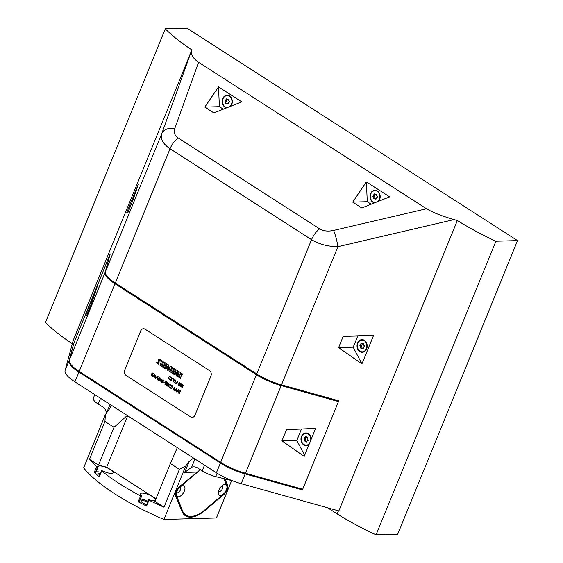 <?xml version="1.0" encoding="UTF-8"?>
<svg xmlns="http://www.w3.org/2000/svg" width="563" height="563" viewBox="0 0 563 563"><rect width="100%" height="100%" fill="white"/><g stroke="black" fill="none" stroke-linecap="round" stroke-linejoin="round"><path stroke-width="0.84" d="M376.907 190.681A5.883 4.729 -91.6 0 0 376.239 190.639L374.923 190.681A5.883 4.729 -91.6 0 0 370.363 196.698A5.883 4.729 -91.6 0 0 375.261 202.441A5.883 4.729 -91.6 0 0 375.76 202.399M375.155 202.638A6.327 5.088 88.4 0 1 374.592 202.406M374.254 190.758A6.327 5.088 88.4 0 1 375.57 190.273M363.937 340.087A5.883 4.729 -91.6 0 0 363.262 340.045L361.953 340.08A5.883 4.729 -91.6 0 0 357.392 346.097A5.883 4.729 -91.6 0 0 362.29 351.847A5.883 4.729 -91.6 0 0 366.344 348.68A5.883 4.729 -91.6 0 0 361.953 340.08M362.29 351.847L363.599 351.812A5.883 4.729 -91.6 0 0 364.268 351.727M362.959 352.213A6.327 5.088 88.4 0 1 361.615 351.805M361.284 340.158A6.327 5.088 88.4 0 1 362.593 339.672M229.035 95.654A5.883 4.729 -91.6 0 0 228.367 95.611L227.058 95.654A5.883 4.729 -91.6 0 0 222.498 101.671A5.883 4.729 -91.6 0 0 227.389 107.413A5.883 4.729 -91.6 0 0 227.888 107.371M226.389 95.731A6.327 5.088 88.4 0 1 227.698 95.246M227.283 107.61A6.327 5.088 88.4 0 1 226.72 107.378M338.842 510.923L241.182 483.687A29.424 8.431 -157.8 0 1 216.417 472.779L74.928 381.855A29.424 8.431 -157.8 0 1 65.083 370.517L73.26 340.249L191.504 50.86C190.822 54.752 193.179 58.552 198.57 62.268L426.522 208.76C432.665 212.455 441.842 216.065 454.06 219.584L457.353 220.506L338.842 510.923M457.353 220.506A119.455 34.23 22.2 0 0 495.897 241.224L517.531 240.605L397.703 534.231L376.07 534.85A119.455 34.23 -157.8 0 1 337.202 513.928L327.687 507.812M337.202 513.928L338.469 510.817M72.324 343.704L72.479 343.149M72.268 343.669A119.455 34.23 -157.8 0 1 45.469 322.395L165.297 28.769A119.455 34.23 22.2 0 0 191.779 49.833M302.422 489.901L338.778 400.814L281.514 384.846A29.424 8.431 -157.8 0 1 256.749 373.938L115.267 283.013A29.424 8.431 -157.8 0 1 105.422 271.676L110.214 253.934L73.859 343.022L69.066 360.77A29.424 8.431 22.2 0 0 78.904 372.101L220.393 463.025A29.424 8.431 22.2 0 0 245.158 473.933L302.422 489.901L300.346 488.571M517.531 240.605L186.93 28.15L165.297 28.769M338.616 347.624L343.184 336.435L373.67 335.14L361.925 363.916L338.616 347.624L353.191 347.209L357.758 336.012L373.67 335.14M138.449 183.981L132.608 201.111L128.04 212.3L126.71 212.758L138.449 183.981M198.57 62.268L174.819 128.385C173.545 132.354 174.657 135.542 178.147 137.949L319.636 228.874C323.366 231.111 328.025 231.625 333.606 230.436A14.708 2.491 76.9 0 1 337.899 246.685C327.757 246.566 318.968 244.229 311.543 239.676L170.054 148.752C163.031 144.015 160.279 138.934 161.799 133.515L191.504 50.86M376.07 534.85L495.897 241.224M352.698 202.131L361.763 207.951L389.659 196.881L366.372 181.912L352.698 202.131L367.273 201.709L366.372 181.912M204.826 107.104L213.891 112.924L241.794 101.854L218.5 86.885L204.826 107.104L219.401 106.681L218.5 86.885M174.819 128.385A14.708 10.12 -160.2 0 0 161.799 133.515L105.422 271.676M223.3 109.187L219.401 106.681M230.633 106.28A6.327 5.088 -91.6 0 0 231.935 99.229A6.327 5.088 -91.6 0 0 227.044 95.21A6.327 5.088 -91.6 0 0 222.681 98.616A6.327 5.088 -91.6 0 0 226.741 107.822M371.172 204.214L367.273 201.709M378.505 201.308A6.327 5.088 -91.6 0 0 379.638 199.478A6.327 5.088 -91.6 0 0 374.916 190.238A6.327 5.088 -91.6 0 0 370.011 196.297A6.327 5.088 -91.6 0 0 374.613 202.849M343.184 336.435L357.758 336.012M361.925 363.916L353.191 347.209M366.661 348.884A6.327 5.088 -91.6 0 0 361.939 339.644A6.327 5.088 -91.6 0 0 357.033 346.111A6.327 5.088 -91.6 0 0 362.298 352.29A6.327 5.088 -91.6 0 0 366.661 348.884M225.749 103.62A1.766 1.422 -91.6 0 0 224.975 101.621A2.794 2.245 88.4 0 1 225.017 100.967A1.766 1.422 -91.6 0 0 226.016 99.158A2.794 2.245 88.4 0 1 226.488 98.884A1.766 1.422 -91.6 0 0 228.261 99.074A2.794 2.245 88.4 0 1 228.698 99.447A1.766 1.422 -91.6 0 0 229.472 101.446A2.794 2.245 88.4 0 1 229.43 102.1A1.766 1.422 -91.6 0 0 228.43 103.909A2.794 2.245 88.4 0 1 227.959 104.19A1.766 1.422 -91.6 0 0 226.185 104A2.794 2.245 88.4 0 1 225.749 103.62L227.058 103.585A1.766 1.422 -91.6 0 0 226.291 101.586A2.794 2.245 88.4 0 1 226.326 100.932A1.766 1.422 -91.6 0 0 227.332 99.355M228.43 103.669A1.766 1.422 -91.6 0 0 228.247 103.662L226.938 103.698M224.975 101.621L226.291 101.586M225.017 100.967L226.326 100.932M226.016 99.158L226.769 99.137M229.493 106.731A5.883 4.729 -91.6 0 0 231.449 104.246A5.883 4.729 -91.6 0 0 227.058 95.654M360.644 348.054A1.766 1.422 -91.6 0 0 359.877 346.055A2.794 2.245 88.4 0 1 359.912 345.401A1.766 1.422 -91.6 0 0 360.911 343.592A2.794 2.245 88.4 0 1 361.39 343.31A1.766 1.422 -91.6 0 0 363.156 343.5A2.794 2.245 88.4 0 1 363.592 343.88A1.766 1.422 -91.6 0 0 364.367 345.879A2.794 2.245 88.4 0 1 364.324 346.534A1.766 1.422 -91.6 0 0 363.325 348.342A2.794 2.245 88.4 0 1 362.853 348.617A1.766 1.422 -91.6 0 0 361.08 348.427A2.794 2.245 88.4 0 1 360.644 348.054L361.96 348.011A1.766 1.422 -91.6 0 0 361.186 346.013A2.794 2.245 88.4 0 1 361.228 345.358A1.766 1.422 -91.6 0 0 362.227 343.789M363.325 348.103A1.766 1.422 -91.6 0 0 363.149 348.096L361.833 348.131M359.877 346.055L361.186 346.013M359.912 345.401L361.228 345.358M360.911 343.592L361.664 343.564M373.621 198.648A1.766 1.422 -91.6 0 0 372.847 196.649A2.794 2.245 88.4 0 1 372.889 195.994A1.766 1.422 -91.6 0 0 373.888 194.186A2.794 2.245 88.4 0 1 374.36 193.911A1.766 1.422 -91.6 0 0 376.133 194.101A2.794 2.245 88.4 0 1 376.57 194.474A1.766 1.422 -91.6 0 0 377.337 196.473A2.794 2.245 88.4 0 1 377.301 197.127A1.766 1.422 -91.6 0 0 376.302 198.936A2.794 2.245 88.4 0 1 375.824 199.218A1.766 1.422 -91.6 0 0 374.057 199.028A2.794 2.245 88.4 0 1 373.621 198.648L374.93 198.612A1.766 1.422 -91.6 0 0 374.163 196.614A2.794 2.245 88.4 0 1 374.198 195.959A1.766 1.422 -91.6 0 0 375.197 194.383M376.302 198.697A1.766 1.422 -91.6 0 0 376.119 198.69L374.81 198.725M372.847 196.649L374.163 196.614M372.889 195.994L374.198 195.959M373.888 194.186L374.641 194.165M377.365 201.758A5.883 4.729 -91.6 0 0 379.321 199.274A5.883 4.729 -91.6 0 0 374.923 190.681M169.505 379.497L170.343 376.978L169.815 376.408L171.286 377.287L170.49 377.076L169.505 379.497L170.582 377.069M169.815 376.408L171.286 377.287M178.935 383.699L179.33 382.741L179.569 384.015L178.935 383.699L179.421 382.741M179.611 384.008L179.027 383.699M179.259 382.46L178.189 385.071L178.865 383.889L179.569 384.219L179.977 383.002L179.259 382.46L180.069 383.002L179.611 384.219M178.337 385.169L178.95 383.882M165.24 381.742L166.226 381.686L164.98 384.508L165.874 381.876L165.177 381.904L165.754 381.763M166.134 381.686L164.98 384.508M165.965 381.876L165.55 381.939L165.965 381.876M165.121 367.414L164.67 368.308L161.884 366.52L163.763 361.918L166.599 363.684L166.162 364.535L164.495 363.466L164.079 364.486L165.613 365.408L165.304 366.175L163.77 365.253L163.333 366.323L165.121 367.414L164.67 368.308M163.763 361.918L166.599 363.684M166.514 363.684L166.162 364.535M164.586 363.466L164.171 364.479M164.079 364.486L165.613 365.408M165.529 365.415L165.212 366.182M163.854 365.246L163.418 366.323M163.333 366.323L165.029 367.421M179.555 390.947L180.54 390.884L179.301 393.713L180.195 391.074L179.491 391.109L180.069 390.961M180.449 390.891L179.301 393.713M180.28 391.074L179.864 391.137L180.28 391.074M161.884 382.08L162.798 382.411L162.763 381.109L161.891 381.763L162.468 382.622M162.623 381.031L161.975 382.073M162.109 381.067L163.171 381.186L162.749 382.749L161.834 382.446L161.933 381.024L162.637 380.011L163.84 380.257L162.383 380.539L162.102 381.067L162.862 380.968L163.214 381.848L162.376 382.805M163.038 379.863L163.84 380.257M163.136 380.053L162.193 381.06M169.505 376.154L168.358 378.758M172.398 378.632L171.652 377.886L171.307 380.37L171.687 380.377C170.554 381.144 170.476 380.257 171.469 377.724L172.398 378.632L171.56 377.724M171.701 377.886L171.349 380.37M171.405 380.574L171.771 380.377M173.228 388.181L172.285 387.64L173.066 388.357M172.285 387.64L173.137 388.181M181.68 386.915C181.919 385.275 182.398 384.754 183.123 385.352L181.772 386.915C182.004 385.268 182.482 384.747 183.207 385.345M182.166 387.33L181.772 386.915M181.525 386.971L182.173 387.541L183.285 385.289L182.208 384.916L181.525 386.971M182.215 387.534L183.369 385.282L182.292 384.916M182.665 384.726L182.208 384.916M182.623 384.93L183.123 385.352M173.974 373.107L173.524 374.001L170.744 372.213L172.623 367.611L175.459 369.377L175.023 370.229L173.362 369.159L172.947 370.18L174.481 371.108L174.08 371.876L172.63 370.947L172.194 372.023L173.974 373.107L173.524 374.001M172.623 367.611L175.459 369.377M175.367 369.377L175.023 370.229M173.446 369.159L173.031 370.18M172.947 370.18L174.481 371.108M174.389 371.108L174.08 371.876M172.721 370.947L172.285 372.016M172.194 372.023L173.89 373.107M168.098 384.599L169.174 384.571L168.534 383.53L168.098 384.599L168.949 384.888M168.604 383.572L168.182 384.592M167.549 385.944L168.428 386.309L168.752 385.958L168.027 384.768L167.549 385.944L168.513 386.309M168.098 384.818L167.633 385.936M169.055 385.5L168.59 386.492L167.324 386.014L168.45 383.255L169.442 384.635L168.773 385.05L168.914 386.042L167.922 386.401M168.45 383.255L169.386 384.079L168.724 385.064M168.963 385.5L168.682 385.064L169.167 384.986L168.773 385.05M168.048 386.204L168.428 386.309M168.499 384.796L168.858 384.895M175.325 381.292L175.396 380.201L174.959 380.088L175.565 380.067L174.79 382.805L174.15 382.087L175.213 382.15L175.367 381.292M174.959 380.088L175.649 380.067L175.051 380.088L175.649 380.067L174.833 382.805M174.15 382.087L175.304 382.15M175.213 382.15L174.403 382.094M176.36 388.899L175.459 389.941L176.325 390.49L176.501 388.73L175.55 389.934L176.325 390.44M176.676 388.54L176.381 391.834L176.761 388.54M176.381 391.834L176.303 390.701L175.332 390.082L174.727 390.771L175.389 390.117M174.727 390.771L176.529 388.442M180.765 373.881L180.456 374.339L181.202 375.556L180.427 378.188L178.119 376.837L178.506 375.901L180.047 377.09L179.646 375.451L180.378 372.826L182.588 374.057L182.131 374.958C181.082 373.783 180.526 373.579 180.456 374.339L181.293 375.549L180.47 378.181M182.496 374.064L182.131 374.958M180.807 373.881L180.547 374.339M178.506 375.901L180.09 377.083M180.42 372.826L182.588 374.057M162.981 361.362L161.018 365.964L159.892 365.246L161.771 360.637L162.981 361.362L161.018 365.964M161.771 360.637L162.897 361.362M151.327 375.296L151.595 375.767L152.242 375.627L152.2 374.325L151.327 374.979L151.904 375.838M152.059 374.247L151.419 375.289M152.573 373.269L151.637 374.275L152.608 374.402L152.446 375.76L151.517 375.922L151.201 374.81L152.08 373.227L153.284 373.473L151.827 373.755L151.546 374.282L152.299 374.184L152.657 375.064L151.813 376.021M152.58 373.072L153.284 373.473M160.159 380.299L161.06 380.877L161.701 379.314L160.159 380.299L161.081 380.827M161.785 379.314L160.244 380.292M160.842 381.848L160.997 381.038L159.998 380.18L161.968 379.089L161.201 380.968L161.637 381.193L161.138 381.13L160.842 381.848L161.208 381.172M161.82 378.99L161.292 380.968L161.637 381.193M171.462 385.437L172.095 385.606L172.179 386.485L170.279 387.71L171.321 388.583L170.061 387.773L171.863 386.675L172.067 385.915L171.103 385.486L171.553 385.437M171.187 385.282L171.961 385.395L172.341 386.162L170.364 387.71L171.321 388.583M166.359 383.48L167.443 383.452L166.796 382.411L166.359 383.48L167.211 383.776M166.866 382.46L166.451 383.48M165.811 384.825L166.69 385.198L167.014 384.839L166.289 383.656L165.811 384.825L166.782 385.191M166.359 383.699L165.902 384.825M167.317 384.381L166.852 385.374L165.585 384.902L166.711 382.136L167.739 382.96L167.704 383.523L167.042 383.938L167.183 384.923L166.191 385.282M166.711 382.136L167.647 382.96L166.986 383.945M167.232 384.388L166.951 383.945L167.429 383.875L167.042 383.938M166.317 385.092L166.69 385.198M166.761 383.677L167.127 383.776M167.725 370.327L167.077 369.912L167.288 366.161L166.043 369.194L165.29 368.709L167.169 364.106L168.534 364.986L168.323 368.406L170.448 366.217L171.842 367.048L169.963 371.65L168.83 370.982L170.068 367.949L167.725 370.327L170.153 367.942M171.75 367.055L169.871 371.657M167.373 366.154L166.043 369.194M167.169 364.106L168.626 364.986L168.407 368.399M170.448 366.217L171.842 367.048M180.42 384.649L180.814 383.699L181.054 384.965L180.42 384.649L180.899 383.692M181.096 384.965L180.512 384.649M179.822 386.119L180.35 384.839L180.906 386.704L181.546 383.952L180.737 383.417L179.674 386.028L180.434 384.832M180.822 386.704L181.054 386.19M180.969 386.197L181.068 385.169M181.047 385.169L181.462 383.952L180.737 383.417M154.227 374.676L153.333 375.718L154.192 376.267L154.368 374.508L153.417 375.711L154.199 376.218M154.543 374.318L154.248 377.611L154.628 374.318M154.248 377.611L154.171 376.478L153.206 375.859L152.594 376.548L153.256 375.894M152.594 376.548L154.396 374.226M164.565 382.615L163.629 382.073L164.41 382.791M163.629 382.073L164.48 382.622M156.908 378.878L157.816 379.209L157.781 377.907L156.908 378.561L157.485 379.42M157.64 377.829L156.993 378.878M157.394 379.61L158.217 378.294L157.879 377.766L157.126 377.864L157.964 377.759L157.218 377.864L157.964 377.759L158.309 378.294L157.767 379.546L156.852 379.244L157.281 377.203L158.062 376.661L158.857 377.062L157.724 376.992L157.133 377.864M158.083 376.661L158.857 377.062M158.154 376.851L157.211 377.857M173.397 378.744L173.151 381.559L174.91 379.659L173.158 381.848L173.397 378.744L173.235 381.559M174.819 379.659L173.158 381.848M174.213 389.885L174.741 387.443L174.206 387.513L173.432 389.392L173.693 389.962L174.298 389.885M174.833 387.443L173.756 388.393L173.777 389.962M174.741 387.443L174.298 387.506M174.143 387.33L174.91 387.288L174.234 387.323L174.91 387.288L174.973 389.117L174.354 390.075L173.608 390.117L173.27 389.455L174.143 387.33L174.819 387.288L174.889 389.117L174.27 390.075L173.608 390.117M155.536 374.951L155.395 378.005L157.422 376.105L155.339 378.315L155.536 374.951L155.487 377.998M157.33 376.112L155.339 378.315M177.711 381.763L177.225 381.454L176.374 383.29L176.74 383.839M176.585 383.776L177.619 381.763L177.141 381.454L176.282 383.29L176.698 383.846M177.619 381.763L177.225 381.454M177.261 381.235L176.916 384.022L176.233 383.579M177.5 381.32L176.824 384.022L176.142 383.586L177.303 381.228M174.903 374.888L174.143 374.402L176.022 369.8L177.246 370.588L177.366 374.325L178.548 371.418L179.393 371.904L177.514 376.506L176.24 375.746L176.106 371.932L174.903 374.888L176.198 371.932M179.308 371.911L177.429 376.513M176.022 369.8L177.338 370.581L177.458 374.318M178.548 371.418L179.393 371.904M169.85 384.705L170.828 384.649L169.59 387.471L170.483 384.839L169.78 384.867L170.364 384.719M170.744 384.649L169.59 387.471M170.575 384.832L170.16 384.902L170.575 384.832M159.132 360.855L158.879 364.345L156.57 362.987L156.957 362.051L158.506 363.248L158.097 361.601L158.829 358.976L160.434 359.729L161.039 360.214L160.673 361.108L159.23 360.038L158.921 364.345M160.948 360.214L160.582 361.108M159.273 360.038L159.216 360.848M156.957 362.051L158.548 363.248M158.872 358.976L161.039 360.214M175.804 383.002L175.557 383.389M178.365 390.187L177.465 391.229L178.33 391.785L178.506 390.018L177.556 391.229L178.33 391.728M178.682 389.828L178.387 393.122L178.767 389.828M178.387 393.122L178.309 391.989L177.338 391.369L176.733 392.066L177.394 391.405M176.733 392.066L178.534 389.737M159.618 380.004L159.603 379.145L158.773 379.075L158.724 380.208L159.618 380.004M159.28 378.885L158.639 379.934M158.548 379.934L159.259 380.426M160.047 377.998L158.857 378.92L159.611 378.822L159.948 379.349L159.413 380.602L158.499 380.299L158.597 378.878L159.301 377.864L160.504 378.118L159.709 377.907L159.047 378.392L158.766 378.92L159.519 378.822L159.878 379.701L159.033 380.665M159.702 377.717L160.504 378.118M305.554 445.129A6.327 5.088 -91.6 0 0 306.891 445.544M306.532 432.996A6.327 5.088 -91.6 0 0 305.223 433.482M310.706 440.47A5.883 4.729 -91.6 0 0 308.186 434.066A5.883 4.729 -91.6 0 0 305.892 433.404A5.883 4.729 -91.6 0 0 301.437 437.958A5.883 4.729 -91.6 0 0 303.929 444.51A5.883 4.729 -91.6 0 0 306.223 445.171L307.539 445.136A5.883 4.729 -91.6 0 0 308.207 445.051M307.87 433.411A5.883 4.729 -91.6 0 0 307.201 433.369L305.892 433.404M109.996 254.743L105.112 272.436A29.424 8.431 22.2 0 0 114.958 283.773L256.439 374.698A29.424 8.431 22.2 0 0 281.204 385.599L338.469 401.574L336.153 400.082M338.469 401.574L302.697 489.226L245.433 473.258A29.424 8.431 22.2 0 1 220.668 462.35L79.186 371.425A29.424 8.431 22.2 0 1 69.34 360.095L74.133 342.346L109.905 254.687M97.223 286.687L91.262 304.182L86.695 315.371L85.33 315.836L97.223 286.687M209.485 370.595A4.047 3.251 88.4 0 1 210.921 376.049L194.946 415.198A4.047 3.251 88.4 0 1 192.159 417.38A4.047 3.251 88.4 0 1 190.576 416.923L126.147 375.521A4.047 3.251 88.4 0 1 124.704 370.06L140.687 330.91A4.047 3.251 88.4 0 1 143.474 328.736A4.047 3.251 88.4 0 1 145.05 329.193L209.485 370.595M286.518 429.66L315.618 428.429L304.203 456.403L281.95 440.857L286.518 429.66L315.604 428.457M143.516 328.736A4.047 3.251 -91.6 0 0 140.771 330.91L124.796 370.06A4.047 3.251 -91.6 0 0 126.232 375.514L190.66 416.923A4.047 3.251 -91.6 0 0 192.201 417.373M281.95 440.857L296.835 440.428L301.402 429.231M304.632 455.34L296.835 440.428M309.101 444.404A6.327 5.088 88.4 0 1 306.237 445.615A6.327 5.088 88.4 0 1 301.515 436.367A6.327 5.088 88.4 0 1 305.878 432.968A6.327 5.088 88.4 0 1 311.142 439.393M306.195 436.501A1.766 1.422 -91.6 0 0 307.778 437.521A2.794 2.245 88.4 0 1 308.067 438.07A1.766 1.422 -91.6 0 0 308.172 440.28A2.794 2.245 88.4 0 1 307.933 440.864A1.766 1.422 -91.6 0 0 306.448 442.046A2.794 2.245 88.4 0 1 306.138 442.082A2.794 2.245 88.4 0 1 305.92 442.075A1.766 1.422 -91.6 0 0 304.337 441.061A2.794 2.245 88.4 0 1 304.048 440.505A1.766 1.422 -91.6 0 0 303.943 438.303A2.794 2.245 88.4 0 1 304.182 437.718A1.766 1.422 -91.6 0 0 305.667 436.529A2.794 2.245 88.4 0 1 305.976 436.494A2.794 2.245 88.4 0 1 306.195 436.501L305.667 436.529M306.356 442.061L305.92 442.075M306.793 441.35A1.766 1.422 -91.6 0 0 305.892 440.984L304.576 441.026M305.632 440.998A2.794 2.245 88.4 0 1 305.357 440.463L304.048 440.505M305.357 440.463A1.766 1.422 -91.6 0 0 305.259 438.26L303.943 438.303M305.259 438.26A2.794 2.245 88.4 0 1 305.491 437.697M305.498 437.676A1.766 1.422 -91.6 0 0 306.638 437.184M306.223 445.171A5.883 4.729 -91.6 0 0 309.537 443.327M224.961 478.909L227.445 484.94A7.354 3.835 -57.3 0 1 223.342 494.997L204.601 510.74A29.867 15.567 -57.3 0 1 185.459 515.778A29.867 15.567 -57.3 0 1 181.962 511.387L175.776 496.362A7.354 3.835 -57.3 0 1 179.879 486.305L200.287 469.655M232.385 480.746L215.692 476.622A14.708 4.215 22.2 0 1 202.173 470.865L197.712 468.001A10.296 8.276 -91.6 0 0 193.686 466.84A10.296 8.276 -91.6 0 0 191.624 467.227L184.664 472.434L189.161 461.414A66.49 34.66 -57.3 0 0 185.67 466.157L179.421 469.331L170.357 463.504L177.317 447.648M94.788 394.614L93.31 398.231A14.708 4.215 22.2 0 0 98.187 404.037L102.649 406.908A10.296 8.276 88.4 0 1 106.703 412.651L106.724 412.714M127.273 415.494L114.007 427.296L104.936 421.469L105.394 414.572A66.49 34.66 -57.3 0 1 107.442 411.736A66.49 34.66 -57.3 0 1 108.891 409.829L110.637 406.915L111.059 405.071M193.531 458.071L189.161 461.414M105.394 414.572L83.641 467.874A112.248 32.168 22.2 0 0 163.917 519.459L216.403 517.96L231.66 480.563M140.609 495.933A112.248 32.168 22.2 0 1 101.692 470.921L102.684 470.907A8.093 2.315 22.2 0 0 113.093 472.751A8.093 2.315 22.2 0 0 110.411 469.556L152.664 496.707A8.093 2.315 22.2 0 0 145.043 493.498A8.093 2.315 22.2 0 0 140.363 493.786A8.093 2.315 22.2 0 0 141.566 495.89L140.609 495.933L138.216 501.802A112.248 32.168 -157.8 0 0 146.591 506.081L146.204 505.637L148.555 499.874M170.357 463.504L154.902 501.373L163.974 507.2A112.248 32.168 22.2 0 1 148.984 500.211L148.548 499.81L149.195 499.782A8.093 2.315 22.2 0 0 155.346 499.902A8.093 2.315 22.2 0 0 152.664 496.707L155.951 498.811M146.605 504.561A4.778 1.372 -157.8 0 1 141.031 500.908A4.778 1.372 -157.8 0 1 142.024 500.507A4.778 1.372 -157.8 0 1 147.569 502.203M127.695 415.768L106.717 467.177L110.411 469.556A8.093 2.315 22.2 0 0 102.797 466.347A8.093 2.315 22.2 0 0 98.11 466.636A8.093 2.315 22.2 0 0 98.061 466.924L96.604 466.551L94.211 472.42A112.248 32.168 -157.8 0 0 99.292 476.791L99.461 476.53M114.007 427.296L98.553 465.158L106.717 467.177M185.67 466.157L163.917 519.459M104.936 421.469L89.489 459.331A112.248 32.168 22.2 0 0 96.604 466.551M179.421 469.331L163.974 507.2M89.489 459.331L98.553 465.158M184.875 514.35A29.867 15.567 -57.3 0 1 183.559 514.089M99.728 475.2A4.778 1.372 -157.8 0 1 98.778 473.757A4.778 1.372 -157.8 0 1 100.467 473.392M100.897 472.343A8.093 2.315 22.2 0 0 95.893 472.251M98.053 466.952L95.661 472.821L94.211 472.42M148.984 500.211L146.591 506.081L146.204 505.637M147.942 501.288A8.093 2.315 22.2 0 0 140.476 499.008M139.272 501.886L138.216 501.802M139.138 502.034L141.538 496.158M200.463 469.767A28.98 15.11 122.7 0 0 198.598 471.252L179.956 487.016A6.327 3.301 122.7 0 0 176.444 495.63L182.503 510.69A28.98 15.11 122.7 0 0 185.938 515.032A28.98 15.11 122.7 0 0 204.622 510.05L223.258 494.286A6.327 3.301 122.7 0 0 226.769 485.679L223.947 478.656M218.887 490.155A6.249 3.258 -57.3 0 1 223.602 484.806A6.249 3.258 -57.3 0 1 226.91 487.79A6.249 3.258 -57.3 0 1 222.336 494.905A6.249 3.258 -57.3 0 1 218.254 493.139A6.249 3.258 -57.3 0 1 218.887 490.155M176.895 491.358A6.249 3.258 -57.3 0 1 181.617 486.01A6.249 3.258 -57.3 0 1 184.917 488.994A6.249 3.258 -57.3 0 1 180.35 496.109A6.249 3.258 -57.3 0 1 176.261 494.342A6.249 3.258 -57.3 0 1 176.895 491.358M218.5 491.302A3.308 1.724 122.7 0 0 218.697 491.478A3.308 1.724 122.7 0 0 219.288 491.626A3.308 1.724 122.7 0 0 222.223 489.134A3.308 1.724 122.7 0 0 222.279 485.911A3.308 1.724 122.7 0 0 222.033 485.799M176.508 492.505A3.308 1.724 122.7 0 0 176.712 492.681A3.308 1.724 122.7 0 0 177.303 492.829A3.308 1.724 122.7 0 0 180.237 490.338A3.308 1.724 122.7 0 0 180.294 487.115A3.308 1.724 122.7 0 0 180.047 487.002M241.182 483.687L245.158 473.933M216.417 472.779L220.393 463.025M74.928 381.855L78.904 372.101M65.083 370.517L69.066 360.77M454.06 219.584L337.899 246.685L281.514 384.846M256.749 373.938L311.543 239.676A14.708 7.671 122.7 0 1 319.636 228.874M115.267 283.013L170.054 148.752A14.708 7.671 122.7 0 1 178.147 137.949M333.606 230.436L426.522 208.76M105.112 272.436L69.34 360.095M114.958 283.773L79.186 371.425M256.439 374.698L220.668 462.35M281.204 385.599L245.433 473.258M196.804 472.09L184.664 472.434M202.173 470.865L204.517 465.129M191.624 467.227L194.981 459M101.692 470.921L99.292 476.791M215.692 476.622L217.086 473.201M98.187 404.037L100.524 398.301M106.703 412.651L110.059 404.431M204.601 510.74L204.144 510.444M223.342 494.997L222.814 494.659M227.445 484.94L226.143 484.11M95.175 472.85L97.575 466.973M95.358 472.878L97.758 467.001M95.668 472.8L98.039 466.973M139.223 501.999L141.623 496.123M198.204 470.999L198.598 471.252M179.449 486.692L179.956 487.016M175.501 495.018L176.444 495.63M181.37 509.958L182.503 510.69M227.508 99.369L228.592 99.334M227.389 107.413L227.797 107.406M362.403 343.796L363.487 343.768M375.38 194.397L376.457 194.362M375.261 202.441L375.669 202.434M304.372 437.725L305.681 437.69M101.558 470.71L99.165 476.587M141.672 496.08L139.279 501.957M148.548 499.81L146.148 505.68M182.778 513.006L185.938 515.032"/></g></svg>
